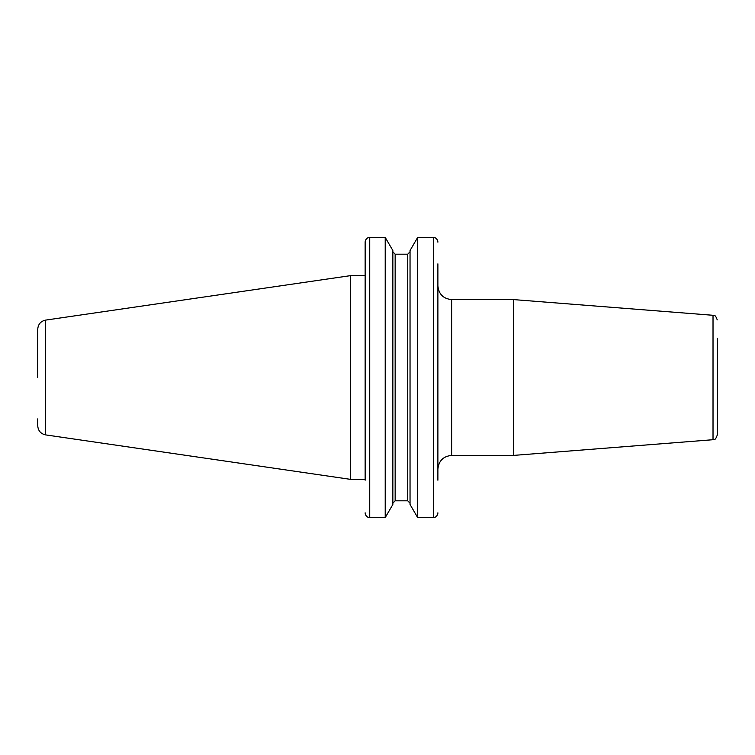 <?xml version="1.0" encoding="UTF-8"?>
<svg xmlns="http://www.w3.org/2000/svg" width="755" height="755" viewBox="0 0 755 755"><rect width="100%" height="100%" fill="white"/><g stroke="black" fill="none" stroke-linecap="round" stroke-linejoin="round"><path stroke-width="1.13" d="M451.641 299.584L513.419 299.584L513.419 455.416L451.641 455.416L451.641 299.584C443.289 298.763 438.702 294.186 437.891 285.834M437.891 263.825L437.891 480.218M513.419 299.584L713.022 315.288L713.022 439.712L513.419 455.416M717.25 338.183L717.25 435.144C714.787 441.713 714.343 438.532 713.022 439.712M365.193 513.466C365.807 516.109 367.326 517.486 369.733 517.609C367.326 517.486 365.807 516.109 365.193 513.466L365.146 512.815L365.193 513.466M365.146 480.218L365.146 242.185L365.146 275.632L350.575 275.632L350.575 479.368L45.593 434.889C40.742 433.804 38.127 430.784 37.75 425.82L37.75 418.865M385.21 517.609L392.855 504.472L392.855 250.528L385.21 237.391L369.733 237.391C367.326 237.514 365.807 238.891 365.193 241.534L365.146 242.185L365.193 241.534C365.807 238.891 367.326 237.514 369.733 237.391L385.21 237.391L385.21 517.609L369.733 517.609L369.733 237.391M433.304 237.391L417.685 237.391L433.304 237.391C435.711 237.514 437.23 238.891 437.843 241.534L437.891 242.185L437.843 241.534C437.23 238.891 435.711 237.514 433.304 237.391L433.304 517.609C435.711 517.486 437.23 516.109 437.843 513.466L437.891 512.815L437.843 513.466C437.23 516.109 435.711 517.486 433.304 517.609L417.685 517.609L410.041 504.472L410.041 250.528L417.685 237.391L417.685 517.609M395.148 254.18L392.855 251.783L395.148 254.18L395.148 500.82L392.855 503.217L395.148 500.82L407.747 500.82L410.041 503.217L407.747 500.82L407.747 254.18L410.041 251.783L407.747 254.18L395.148 254.18L407.747 254.18M45.593 434.889L45.593 320.111C40.742 321.196 38.127 324.216 37.75 329.18L37.75 377.5M365.146 479.368L350.575 479.368M451.641 455.416C443.289 456.237 438.702 460.814 437.891 469.166M713.022 315.288C714.315 316.458 714.749 313.259 717.25 319.856M45.593 320.111L350.575 275.632"/></g></svg>

